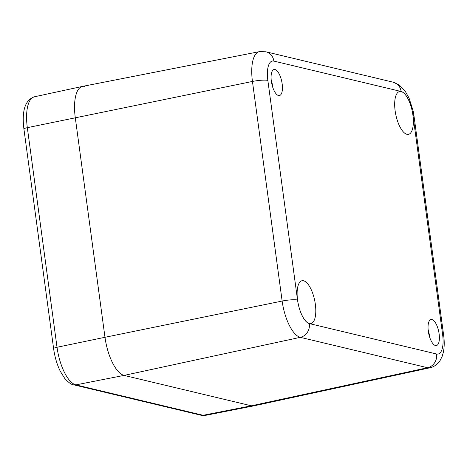 <?xml version="1.0" encoding="UTF-8"?>
<svg xmlns="http://www.w3.org/2000/svg" width="467" height="467" viewBox="0 0 467 467"><rect width="100%" height="100%" fill="white"/><g stroke="black" fill="none" stroke-linecap="round" stroke-linejoin="round"><path stroke-width="0.7" d="M429.646 337.139A13.298 5.114 78.3 0 0 429.494 335.814A13.298 5.114 78.3 0 0 428.157 329.93M439.114 333.829A13.298 5.114 -101.7 0 1 436.4 345.568A13.298 5.114 -101.7 0 1 428.706 333.572A13.298 5.114 -101.7 0 1 431.023 319.516A13.298 5.114 -101.7 0 1 439.114 333.829M272.693 87.136A13.298 5.114 78.3 0 0 272.541 85.817A13.298 5.114 78.3 0 0 271.204 79.927M282.161 83.832A13.298 5.114 -101.7 0 1 279.447 95.566A13.298 5.114 -101.7 0 1 271.753 83.575A13.298 5.114 -101.7 0 1 274.071 69.513A13.298 5.114 -101.7 0 1 282.161 83.832M73.757 384.843L201.014 415.239A5.913 5.37 -76.6 0 0 203.122 415.28A35.002 13.45 -101.7 0 0 205.521 415.35L253.762 405.876A35.469 13.631 -101.7 0 1 251.334 405.805A35.469 13.631 78.3 0 0 253.861 405.852L429.984 367.786A33.764 12.977 78.3 0 1 427.579 367.733A11.821 10.741 103.4 0 0 436.61 353.992L309.352 323.596A11.821 10.741 103.4 0 1 300.322 337.337L427.579 367.733L251.334 405.805L124.076 375.404L251.334 405.805L203.122 415.28L75.864 384.884A35.002 13.45 -101.7 0 1 57.021 347.267A5.913 0.969 172.3 0 0 53.612 348.621C54.779 356.986 57.009 364.54 60.296 371.288L64.75 378.433C68.667 382.671 71.667 384.814 73.757 384.843A5.913 5.37 -76.6 0 0 75.864 384.884L124.076 375.404A35.469 13.631 -101.7 0 1 104.982 337.291A35.469 13.631 78.3 0 0 124.076 375.404L300.322 337.337A33.764 12.977 78.3 0 1 282.144 301.052A11.821 1.932 172.3 0 1 297.537 300.018L267.848 80.412A11.821 1.932 172.3 0 0 252.449 81.451L282.144 301.052L104.982 337.291L75.286 117.684L104.982 337.291L57.021 347.267L27.325 127.666A35.002 13.45 -101.7 0 1 34.424 96.792L82.484 86.401A35.469 13.631 -101.7 0 1 85.006 86.453M395.135 110.813A21.873 8.406 -101.7 0 1 399.6 91.514A21.873 8.406 -101.7 0 1 412.25 111.239A21.873 8.406 -101.7 0 1 408.438 134.356A21.873 8.406 -101.7 0 1 395.135 110.813M297.567 300.024A21.873 8.406 -101.7 0 1 302.032 280.725A21.873 8.406 -101.7 0 1 314.682 300.444A21.873 8.406 -101.7 0 1 310.87 323.567A21.873 8.406 -101.7 0 1 297.567 300.024M267.848 80.412A21.943 8.429 -101.7 0 1 273.86 61.089A11.821 10.741 -76.6 0 0 265.916 51.796L259.389 51.65L82.577 86.383A35.469 13.631 78.3 0 0 75.286 117.684A35.469 13.631 -101.7 0 1 82.484 86.401M273.86 61.089L401.118 91.485A21.943 8.429 -101.7 0 1 412.933 115.063A11.821 1.932 -7.7 0 1 413.96 115.688L443.65 335.288A11.821 1.932 172.3 0 0 442.623 334.67A21.943 8.429 -101.7 0 1 436.61 353.992M309.352 323.596A21.943 8.429 -101.7 0 1 297.537 300.018M259.389 51.65A33.764 12.977 78.3 0 0 252.449 81.451L27.325 127.666A5.913 0.969 -7.7 0 0 23.916 129.02C21.651 110.673 25.154 99.926 34.424 96.792M401.118 91.485A11.821 10.741 -76.6 0 0 393.173 82.192L265.916 51.796M412.933 115.063L442.623 334.67M443.65 335.288C444.485 341.371 444.403 346.975 443.393 352.1L442.156 356.409L440.048 360.617C439.412 361.884 435.863 366.467 429.984 367.786M413.96 115.688L413.155 110.983L409.051 98.082L405.169 91.141L399.314 85.052L393.173 82.192M205.521 415.35L201.014 415.239M23.916 129.02L53.612 348.621"/></g></svg>
